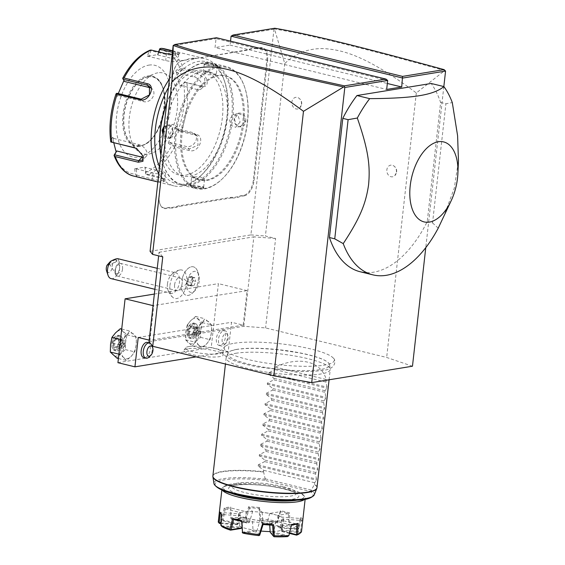 <?xml version="1.0" encoding="UTF-8"?>
<svg xmlns="http://www.w3.org/2000/svg" width="565" height="565" viewBox="0 0 565 565"><rect width="100%" height="100%" fill="white"/><g stroke="black" fill="none" stroke-linecap="round" stroke-linejoin="round"><path stroke-width="0.42" stroke-dasharray="2.83 2.12" d="M149.012 341.705L243.805 326.288L265.578 327.926L386.658 357.461L412.471 366.219M234.348 343.252A55.356 10.488 -173.6 0 1 291.526 345.243A55.356 10.488 -173.6 0 1 333.512 358.323A55.356 10.488 -173.6 0 1 324.148 365.159A55.356 10.488 -173.6 0 1 257.188 361.494A55.356 10.488 -173.6 0 1 225.421 346.204A55.356 10.488 -173.6 0 1 234.348 343.252M187.467 348.774A19.846 3.764 6.4 0 0 184.013 350.081A19.846 3.764 6.4 0 0 196.345 355.442A19.846 3.764 6.4 0 0 219.658 356.628A19.846 3.764 6.4 0 0 223.21 354.481A19.846 3.764 6.4 0 0 208.69 349.601A19.846 3.764 6.4 0 0 187.467 348.774M443.836 86.558L425.77 247.639M366.727 272.655A104.751 57.658 103.7 0 0 427.239 221.621L440.608 102.449A104.751 57.658 103.7 0 0 431.144 83.465M150.085 251.312L250.902 234.906L273.976 29.203L274.47 28.985L284.76 63.563C295.735 53.004 309.013 48.032 324.578 48.639C341.973 49.988 364.997 54.614 416.327 92.95L444.754 70.526L445.361 70.611M416.327 92.95L386.658 357.461M284.76 63.563L265.416 236.001L275.614 238.487L265.578 327.926M396.418 172.141A5.89 4.788 -99.2 0 0 393.113 165.517A5.89 4.788 -99.2 0 0 386.863 169.811A5.89 4.788 -99.2 0 0 389.327 175.927A5.89 4.788 -99.2 0 0 394.766 175.687A5.89 4.788 -99.2 0 0 396.418 172.141M301.463 104.341A5.89 4.788 -99.2 0 0 298.151 97.717A5.89 4.788 -99.2 0 0 291.9 102.011A5.89 4.788 -99.2 0 0 294.365 108.127A5.89 4.788 -99.2 0 0 299.803 107.887A5.89 4.788 -99.2 0 0 301.463 104.341M275.614 238.487L253.84 236.848L243.805 326.288M162.762 256.849L159.04 252.273L158.645 255.846M159.04 252.273L253.84 236.848M247.067 290.629L218.394 283.637L211.225 347.517L228.218 351.663L231.516 322.276L243.197 325.129L247.067 290.629L153.059 305.637M243.197 325.129L149.909 340.307L153.779 305.813M199.283 280.847A10.763 5.925 -76.3 0 1 194.974 290.643A10.763 5.925 -76.3 0 1 186.916 282.86A10.763 5.925 -76.3 0 1 192.326 272.161A10.763 5.925 -76.3 0 1 198.809 274.915A10.763 5.925 -76.3 0 1 199.283 280.847M169.931 285.622A14.655 8.065 -76.3 0 1 179.712 269.999A14.655 8.065 -76.3 0 1 186.768 282.881A14.655 8.065 -76.3 0 1 172.996 297.522A14.655 8.065 -76.3 0 1 169.931 285.622M250.902 234.906L265.416 236.001M216.494 37.735L216.042 38.632L173.158 45.603M387.675 80.498L216.042 38.632L215.039 47.573L386.672 89.447M230.534 41.16L230.089 45.122L215.039 47.573M273.976 29.203L231.092 36.181M159.132 195.73L164.994 144.746A26.972 14.845 -76.3 0 0 165.27 139.633L165.983 132.019A27.494 15.135 103.7 0 0 166.873 126.758L172.608 75.625A13.878 7.642 -76.3 0 1 178.159 62.998A13.878 7.642 -76.3 0 1 182.1 60.787L185.122 60.293A27.494 15.135 103.7 0 0 188.251 59.283L192.616 58.576A27.494 15.135 103.7 0 0 195.624 58.583L246.813 50.257A27.494 15.135 103.7 0 0 249.942 49.247L254.306 48.541A27.494 15.135 103.7 0 0 257.315 48.548L260.345 48.053A13.878 7.642 -76.3 0 1 266.8 60.3L261.065 111.432A27.494 15.135 103.7 0 0 260.783 116.595L259.949 124.01A27.494 15.135 103.7 0 0 259.06 129.272L253.325 180.405A13.878 7.642 -76.3 0 1 243.833 195.243L240.81 195.737A27.494 15.135 103.7 0 0 237.681 196.747L233.317 197.453A27.494 15.135 103.7 0 0 230.308 197.446L179.119 205.773A27.494 15.135 103.7 0 0 175.99 206.783L171.626 207.496A27.494 15.135 103.7 0 0 168.617 207.482L165.587 207.977A13.878 7.642 -76.3 0 1 159.74 203.379A13.878 7.642 -76.3 0 1 159.132 195.73L164.867 144.598A27.494 15.135 103.7 0 0 165.15 139.435L165.983 132.019M159.259 195.878A14.4 7.931 103.7 0 0 159.888 203.817A14.4 7.931 103.7 0 0 165.955 208.591L168.984 208.097A26.972 14.845 -76.3 0 1 171.965 208.111L171.626 207.496M230.308 197.446L230.675 198.061L179.486 206.387A26.972 14.845 -76.3 0 0 176.386 207.39L171.965 208.111M230.675 198.061A26.972 14.845 -76.3 0 1 233.656 198.075L233.317 197.453M243.833 195.243L244.2 195.857L241.177 196.352A26.972 14.845 -76.3 0 0 238.077 197.355L233.656 198.075M244.2 195.857A14.4 7.931 103.7 0 0 254.052 180.461L259.787 129.329A26.972 14.845 -76.3 0 1 260.67 124.116L259.949 124.01M266.8 60.3L267.528 60.356L261.786 111.489A26.972 14.845 -76.3 0 0 261.51 116.602L260.67 124.116M267.528 60.356A14.4 7.931 103.7 0 0 260.825 47.651L257.802 48.138A26.972 14.845 -76.3 0 1 254.822 48.124L254.306 48.541M195.624 58.583L247.301 49.847A26.972 14.845 -76.3 0 0 250.394 48.844L254.822 48.124M196.112 58.181A26.972 14.845 -76.3 0 1 193.124 58.16L192.616 58.576M182.1 60.787L185.603 59.89A26.972 14.845 -76.3 0 0 188.703 58.88L193.124 58.16M182.58 60.377A14.4 7.931 103.7 0 0 178.498 62.673A14.4 7.931 103.7 0 0 172.728 75.781L166.993 126.913A26.972 14.845 -76.3 0 1 166.117 132.125M230.089 45.122L387.336 83.486M274.399 28.956L274.781 28.25M444.754 70.526C359.99 47.368 311.696 35.284 274.47 28.985M176.386 207.39L175.99 206.783M238.077 197.355L237.681 196.747M261.51 116.602L260.783 116.595M250.394 48.844L249.942 49.247M188.703 58.88L188.251 59.283M218.839 75.632A53.689 29.55 103.7 0 0 182.996 127.019A53.689 29.55 103.7 0 0 200.243 180.171A53.689 29.55 103.7 0 0 207.094 180.397A53.689 29.55 103.7 0 0 242.936 129.011A53.689 29.55 103.7 0 0 225.689 75.858A53.689 29.55 103.7 0 0 218.839 75.632M206.027 180.143A53.689 29.55 103.7 0 0 241.877 128.756A53.689 29.55 103.7 0 0 224.63 75.597A53.689 29.55 103.7 0 0 217.779 75.371A53.689 29.55 103.7 0 0 181.93 126.758A53.689 29.55 103.7 0 0 199.177 179.91A53.689 29.55 103.7 0 0 206.027 180.143M218.697 67.193A62.065 34.161 -76.3 0 1 244.843 87.759A62.065 34.161 -76.3 0 1 222.723 178.434A62.065 34.161 -76.3 0 1 205.109 188.315A62.065 34.161 -76.3 0 1 176.245 133.559A62.065 34.161 -76.3 0 1 218.697 67.193M218.147 66.275A62.849 34.592 -76.3 0 1 226.162 66.543A62.849 34.592 -76.3 0 1 244.624 87.095A62.849 34.592 -76.3 0 1 222.222 178.921A62.849 34.592 -76.3 0 1 204.389 188.929A62.849 34.592 -76.3 0 1 196.373 188.661A62.849 34.592 -76.3 0 1 176.174 126.433A62.849 34.592 -76.3 0 1 218.147 66.275M202.793 188.541L203.923 187.312L191.323 185.744L190.13 186.09L194.36 187.721L202.793 188.541L202.425 187.926L203.64 187.234L203.449 186.775L191.803 185.334L190.709 185.652L195.116 187.234L202.425 187.926M205.081 63.089L213.514 63.902L217.751 65.533L216.55 65.886L203.958 64.318L205.081 63.089L205.448 63.704L212.758 64.389L217.25 65.851L216.07 66.289L204.431 64.848L204.24 64.389L205.448 63.704M166.626 103.882A62.849 34.592 -76.3 0 1 185.652 72.708A62.849 34.592 -76.3 0 1 203.492 62.694A62.849 34.592 -76.3 0 1 211.508 62.962A62.849 34.592 -76.3 0 1 231.699 125.197A62.849 34.592 -76.3 0 1 189.734 185.355A62.849 34.592 -76.3 0 1 181.711 185.087A62.849 34.592 -76.3 0 1 163.25 164.535A62.849 34.592 -76.3 0 1 160.905 154.852M245.789 121.334C246.863 112.463 234.736 109.525 234.313 118.537C232.731 127.492 244.864 130.43 245.789 121.334L245.062 121.284L243.261 115.557L238.494 113.558L234.44 118.692L235.93 124.462L240.598 126.482L245.062 121.284M164.14 126.023L170.771 125.628L173.561 133.086L169.309 138.665L163.108 135.219M166.717 103.007A62.065 34.161 -76.3 0 1 185.158 73.196A62.065 34.161 -76.3 0 1 202.764 63.308A62.065 34.161 -76.3 0 1 231.636 118.071A62.065 34.161 -76.3 0 1 189.183 184.43A62.065 34.161 -76.3 0 1 163.031 163.871A62.065 34.161 -76.3 0 1 160.863 155.206M201.846 71.487A53.689 29.55 103.7 0 0 165.997 122.873A53.689 29.55 103.7 0 0 183.251 176.026A53.689 29.55 103.7 0 0 190.094 176.252A53.689 29.55 103.7 0 0 225.944 124.865A53.689 29.55 103.7 0 0 208.697 71.713A53.689 29.55 103.7 0 0 201.846 71.487M185.638 175.164A53.689 29.55 103.7 0 0 221.487 123.777A53.689 29.55 103.7 0 0 204.24 70.625A53.689 29.55 103.7 0 0 197.39 70.399A53.689 29.55 103.7 0 0 161.541 121.779A53.689 29.55 103.7 0 0 178.787 174.938A53.689 29.55 103.7 0 0 185.638 175.164M168.455 87.533A62.849 34.592 -76.3 0 1 198.393 61.451A62.849 34.592 -76.3 0 1 224.87 82.271A62.849 34.592 -76.3 0 1 202.468 174.098A62.849 34.592 -76.3 0 1 184.635 184.112A62.849 34.592 -76.3 0 1 159.542 166.986M169.401 79.086A65.469 36.033 -76.3 0 1 196.556 58.379A65.469 36.033 -76.3 0 1 204.904 58.661A65.469 36.033 -76.3 0 1 224.136 80.068A65.469 36.033 -76.3 0 1 200.801 175.722A65.469 36.033 -76.3 0 1 182.22 186.146A65.469 36.033 -76.3 0 1 173.872 185.871A65.469 36.033 -76.3 0 1 158.793 173.667M133.813 176.096A65.469 36.033 103.7 0 0 137.041 176.605L151.604 180.157C156.23 181.379 160.347 181.888 163.956 181.69L165.368 180.016L162 178.469L147.437 174.917A65.469 36.033 103.7 0 0 174.592 146.942L189.155 150.502C198.527 153.638 205.893 136.271 196.069 134.357L181.506 130.805A65.469 36.033 103.7 0 0 186.888 82.829L201.451 86.381C211.254 88.797 207.489 73.266 197.969 71.939L183.406 68.386A65.469 36.033 103.7 0 0 164.853 48.887M172.551 51.041L179.832 53.484L172.184 54.311M159.302 49.784A63.527 34.966 -76.3 0 1 180.299 69.071L183.406 68.386M172.403 52.319L178.738 54.247L177.325 54.734C174.161 55.292 170.51 55.222 166.371 54.523L150.827 50.73L148.814 56.444L165.693 60.561A7.854 1.49 -173.6 0 0 173.716 61.543A7.854 1.49 -173.6 0 0 178.01 60.702A7.854 1.49 -173.6 0 0 174.719 59.092L175.397 53.054L176.195 51.931M137.041 176.605L135.261 174.197A63.527 34.966 -76.3 0 1 114.264 154.909M174.592 146.942L173.243 145.876L171.718 145.558A63.527 34.966 -76.3 0 1 145.537 172.523L144.979 167.092L134.703 168.766L136.207 168.879L136.857 175.242L136.087 175.715M136.857 175.242L152.402 179.034C156.498 180.136 160.107 180.609 163.221 180.461L164.676 179.592L164.408 178.95L161.428 177.565L145.883 173.773L147.437 174.917M145.537 172.523L145.798 174.133M186.888 82.829L185.136 82.321L183.745 83.352A63.527 34.966 -76.3 0 1 178.554 129.611L175.079 127.182L168.243 143.136L169.535 142.38L173.61 145.219L173.243 145.876M173.61 145.219L189.155 149.012L198.032 145.219L197.517 136.264L195.158 135L179.614 131.207L179.698 130.798L181.506 130.805M178.554 129.611L179.698 130.798M180.299 69.071L176.245 71.797L179.691 86.085L185.136 82.321M185.108 82.229L200.653 86.021L204.954 85.04L204.7 78.429L197.63 73.478L182.085 69.686L181.888 68.824M176.245 71.797L177.332 72.885L194.205 77.002A7.854 4.788 -135.8 0 1 200.992 82.25A7.854 4.788 -135.8 0 1 201.359 88.747L204.954 85.04M182.085 69.686L177.332 72.885M122.725 78.45L122.845 78.422A63.527 34.966 -76.3 0 1 149.026 51.457L147.31 56.331L157.593 54.657L158.574 51.86M148.878 65.123A47.135 25.948 -76.3 0 1 170.807 106.714A47.135 25.948 -76.3 0 1 138.559 157.119A47.135 25.948 -76.3 0 1 116.637 115.528A47.135 25.948 -76.3 0 1 148.878 65.123M168.243 143.136L171.718 145.558M179.691 86.085L183.745 83.352M157.593 54.657L157.847 54.975L158.913 51.938M157.847 54.975L174.719 59.092M149.026 51.457L150.375 50.059M147.31 56.331L148.814 56.444M150.827 50.73L150.17 50.186M110.832 142.006L110.825 140.629A63.527 34.966 -76.3 0 1 116.009 94.369L116.27 93.522M136.787 148.524L143.044 155.799M134.703 168.766L135.261 174.197M123.919 80.562L122.845 78.422M116.009 94.369L117.216 96.248L118.262 93.578M113.784 142.804L112.605 137.344L110.825 140.629M136.207 168.879L153.08 172.996A7.854 1.49 6.4 0 0 161.103 173.978A7.854 1.49 6.4 0 0 165.404 173.137A7.854 1.49 6.4 0 0 162.106 171.527L145.233 167.41L145.883 173.773M148.32 76.805A35.355 19.457 -76.3 0 1 152.825 76.953A35.355 19.457 -76.3 0 1 164.189 111.955A35.355 19.457 -76.3 0 1 140.579 145.798A35.355 19.457 -76.3 0 1 136.066 145.643A35.355 19.457 -76.3 0 1 129.505 141.307A35.355 19.457 -76.3 0 1 125.543 106.686A35.355 19.457 -76.3 0 1 145 77.779A35.355 19.457 -76.3 0 1 148.32 76.805M157.833 72.821A41.641 22.918 103.7 0 0 153.927 73.98A41.641 22.918 103.7 0 0 131.009 108.021A41.641 22.918 103.7 0 0 135.678 148.793A41.641 22.918 103.7 0 0 148.722 154.083A41.641 22.918 103.7 0 0 177.205 109.561A41.641 22.918 103.7 0 0 157.833 72.821M124.512 81.48L124.046 80.294M150.502 87.858A7.854 6.279 132.6 0 1 152.197 88.889A7.854 6.279 132.6 0 1 152.501 97.639A7.854 6.279 132.6 0 1 143.877 101.679L118.509 95.492L117.096 93.296M117.216 96.248L118.509 95.492M112.605 137.344L113.692 138.425L111.602 142.274M113.692 138.425L139.061 144.619A7.854 4.788 44.2 0 1 145.848 149.866A7.854 4.788 44.2 0 1 146.208 156.364A7.854 4.788 44.2 0 1 143.362 157.345M169.535 142.38L186.415 146.497A7.854 6.279 -47.4 0 0 195.031 142.451A7.854 6.279 -47.4 0 0 194.727 133.7A7.854 6.279 -47.4 0 0 192.418 132.485L175.538 128.368L179.614 131.207M175.079 127.182L175.538 128.368M180.355 85.428L197.234 89.545A7.854 4.788 -135.8 0 0 201.359 88.747M215.124 74.721L216.31 74.283L211.819 72.821L204.502 72.136L203.294 72.821L207.729 74.75L215.124 74.721M164.005 127.231L167.282 125.14L171.944 127.16L173.441 132.937L169.387 138.065L163.264 133.806M178.406 132.125L176.909 126.355L172.247 124.335L167.784 129.533L169.585 135.261L174.352 137.26L178.406 132.125M203.372 179.493L196.062 178.801L191.57 177.346L192.75 176.901L200.144 176.873L204.579 178.801L203.372 179.493M240.097 122.089L235.633 127.287L230.965 125.275L229.475 119.498L233.529 114.363L238.296 116.369L240.097 122.089M154.358 294.054L218.394 283.637M149.188 340.13L149.909 340.307M138.227 337.46L231.516 322.276M196.161 356.882L228.218 351.663M221.77 330.137A7.854 4.322 -76.3 0 1 222.772 330.172A7.854 4.322 -76.3 0 1 225.294 337.948A7.854 4.322 -76.3 0 1 220.053 345.469A7.854 4.322 -76.3 0 1 219.051 345.434A7.854 4.322 -76.3 0 1 216.522 337.658A7.854 4.322 -76.3 0 1 221.77 330.137M147.536 342.411A7.854 4.322 -76.3 0 1 150.064 350.187A7.854 4.322 -76.3 0 1 144.817 357.709A7.854 4.322 -76.3 0 1 143.814 357.673M117.937 362.695L211.225 347.517M198.915 345.335A13.094 7.204 -76.3 0 1 196.394 334.883A13.094 7.204 -76.3 0 1 201.394 323.201A13.094 7.204 -76.3 0 1 208.923 321.979A13.094 7.204 -76.3 0 1 211.437 332.432A13.094 7.204 -76.3 0 1 206.437 344.106A13.094 7.204 -76.3 0 1 198.915 345.335L194.967 342.108L196.394 334.883L196.62 327.361L201.394 323.201L204.975 318.759L211.67 324.91L211.437 332.432L210.018 339.664L206.437 344.106L201.663 348.266L198.915 345.335M123.679 357.574A13.094 7.204 -76.3 0 1 121.157 347.122A13.094 7.204 -76.3 0 1 126.165 335.44A13.094 7.204 -76.3 0 1 133.686 334.219A13.094 7.204 -76.3 0 1 136.207 344.671A13.094 7.204 -76.3 0 1 131.2 356.353A13.094 7.204 -76.3 0 1 123.679 357.574L119.731 354.354L121.157 347.122L121.39 339.6L126.165 335.44L129.738 330.998L136.433 337.15L136.207 344.671L134.781 351.903L131.2 356.353L126.433 360.505L123.679 357.574M187.199 325.059L190.772 320.609L195.547 316.457L202.242 322.608L200.822 329.84L200.589 337.362L195.815 341.521L192.241 345.964L185.546 339.812L185.772 332.291L187.199 325.059L196.62 327.361M185.546 339.812L194.967 342.108M192.241 345.964L201.663 348.266M200.589 337.362L210.018 339.664M202.242 322.608L211.67 324.91M195.547 316.457L204.975 318.759M185.772 332.291A13.094 7.204 -76.3 0 1 190.772 320.609A13.094 7.204 -76.3 0 1 198.301 319.387A13.094 7.204 -76.3 0 1 200.822 329.84A13.094 7.204 -76.3 0 1 195.815 341.521A13.094 7.204 -76.3 0 1 188.293 342.743A13.094 7.204 -76.3 0 1 185.772 332.291M194.155 323.399A7.854 4.322 103.7 0 0 188.908 330.921A7.854 4.322 103.7 0 0 191.436 338.696A7.854 4.322 103.7 0 0 192.439 338.732A7.854 4.322 103.7 0 0 197.679 331.21A7.854 4.322 103.7 0 0 195.158 323.434A7.854 4.322 103.7 0 0 194.155 323.399M190.949 338.371A7.854 4.322 -76.3 0 1 189.946 338.336A7.854 4.322 -76.3 0 1 187.637 335.765A7.854 4.322 -76.3 0 1 190.44 324.289A7.854 4.322 -76.3 0 1 192.672 323.039A7.854 4.322 103.7 0 1 193.668 323.067A7.854 4.322 103.7 0 1 196.196 330.85A7.854 4.322 103.7 0 1 190.949 338.371M189.939 324.776A7.07 3.891 -76.3 0 0 187.418 335.102A7.07 3.891 -76.3 0 0 190.398 337.446A7.07 3.891 103.7 0 0 195.236 329.889A7.07 3.891 103.7 0 0 191.945 323.646A7.07 3.891 -76.3 0 0 189.939 324.776L190.44 324.289M192.241 334.996L192.714 334.409L190.052 334.847L189.155 331.139L190.928 327.001L193.597 326.57L194.494 330.271L192.241 334.996L192.714 334.409L198.435 335.808L198.619 335.433L200.215 331.669L194.374 330.024L192.241 334.996L189.042 335.511L189.819 334.84L192.517 334.402M189.042 335.511L187.968 331.069L190.101 326.097L193.301 325.581L194.374 330.024M190.101 326.097L190.928 327.001L196.648 328.399L198.816 332.411L194.876 332.538L195.773 336.239L190.052 334.847M187.968 331.069L194.876 332.538L196.648 328.399L199.318 327.961L198.816 332.411L195.773 336.239L198.435 335.808L198.816 332.411L200.215 331.669L199.318 327.961L193.597 326.57M198.435 335.808L200.215 331.669M120.55 339.396L121.39 339.6M118.897 354.149L119.731 354.354M118.403 358.542L126.433 360.505M120.317 328.696L127.012 334.847L125.585 342.079L125.352 349.601L120.585 353.761L117.004 358.203M125.352 349.601L134.781 351.903M127.012 334.847L136.433 337.15M121.708 329.042L129.738 330.998M110.535 344.53A13.094 7.204 -76.3 0 1 115.543 332.856A13.094 7.204 -76.3 0 1 123.064 331.627A13.094 7.204 -76.3 0 1 125.585 342.079A13.094 7.204 -76.3 0 1 120.585 353.761A13.094 7.204 -76.3 0 1 113.057 354.982A13.094 7.204 -76.3 0 1 110.535 344.53M118.918 335.638A7.854 4.322 103.7 0 0 113.678 343.16A7.854 4.322 103.7 0 0 116.199 350.936A7.854 4.322 103.7 0 0 117.202 350.971A7.854 4.322 103.7 0 0 122.45 343.449A7.854 4.322 103.7 0 0 119.921 335.674A7.854 4.322 103.7 0 0 118.918 335.638M115.712 350.611A7.854 4.322 -76.3 0 1 114.716 350.575A7.854 4.322 -76.3 0 1 112.407 348.005A7.854 4.322 -76.3 0 1 115.204 336.528A7.854 4.322 -76.3 0 1 117.435 335.278A7.854 4.322 103.7 0 1 118.438 335.313A7.854 4.322 103.7 0 1 120.959 343.089A7.854 4.322 103.7 0 1 115.712 350.611M114.702 337.015A7.07 3.891 -76.3 0 0 112.188 347.341A7.07 3.891 -76.3 0 0 115.161 349.686A7.07 3.891 103.7 0 0 119.999 342.129A7.07 3.891 103.7 0 0 116.715 335.885A7.07 3.891 -76.3 0 0 114.702 337.015L115.204 336.528M117.012 347.235L117.485 346.649L114.815 347.087L113.925 343.379L115.698 339.24L118.36 338.809L119.257 342.51L117.012 347.235L117.485 346.649L123.205 348.047L123.382 347.68L124.978 343.908L119.137 342.27L117.012 347.235L113.812 347.757L114.582 347.079L117.28 346.642M113.812 347.757L112.739 343.308L114.864 338.343L118.064 337.821L119.137 342.27M114.864 338.343L115.698 339.24L121.418 340.639L123.587 344.65L119.646 344.777L120.536 348.478L114.815 347.087M112.739 343.308L119.646 344.777L121.418 340.639L124.081 340.201L123.587 344.65L120.536 348.478L123.205 348.047L123.587 344.65L124.978 343.908L124.081 340.201L118.36 338.809M123.205 348.047L124.978 343.908M222.172 345.985A7.854 4.322 -76.3 0 1 221.169 345.95A7.854 4.322 -76.3 0 1 218.648 338.174A7.854 4.322 -76.3 0 1 223.895 330.652A7.854 4.322 103.7 0 1 224.898 330.687A7.854 4.322 103.7 0 1 227.201 333.258A7.854 4.322 103.7 0 1 224.404 344.735A7.854 4.322 103.7 0 1 222.172 345.985M224.588 343.951A5.24 2.882 103.7 0 0 226.071 343.117A5.24 2.882 103.7 0 0 227.935 335.462A5.24 2.882 103.7 0 0 225.732 333.724A5.24 2.882 -76.3 0 0 222.151 339.325A5.24 2.882 -76.3 0 0 224.588 343.951M149.167 356.974A7.854 4.322 103.7 0 0 151.971 345.498M151.879 345.236A7.854 4.322 103.7 0 0 150.142 343.103M198.809 274.915L197.715 271.631A14.669 8.072 103.7 0 1 198.357 279.71A14.669 8.072 -76.3 0 1 192.488 293.051A14.669 8.072 -76.3 0 1 186.457 295.326A14.669 8.072 -76.3 0 1 181.414 286.653L181.386 286.617A12.437 6.844 -76.3 0 0 182.311 282.309A12.437 6.844 -76.3 0 0 182.34 278.149L182.368 278.128C185.44 279.633 186.761 281.193 186.337 282.811C186.358 284.485 184.72 285.763 181.414 286.653M197.715 271.631A14.669 8.072 103.7 0 0 193.407 266.835A14.669 8.072 103.7 0 0 182.368 278.128M167.438 284.033A10.474 5.763 -76.3 0 1 171.004 275.169A10.474 5.763 -76.3 0 1 175.941 272.881A10.474 5.763 -76.3 0 1 179.472 282.076A10.474 5.763 103.7 0 1 170.976 293.235A10.474 5.763 103.7 0 1 167.65 288.927A10.474 5.763 103.7 0 1 167.438 284.033M182.34 278.149A14.669 8.072 -76.3 0 1 193.385 266.828A14.669 8.072 -76.3 0 1 197.757 282.987A14.669 8.072 -76.3 0 1 186.436 295.318A14.669 8.072 -76.3 0 1 181.386 286.617M187.877 285.819L186.853 281.575L188.887 276.829L191.945 276.327L192.969 280.579L190.935 285.325L187.877 285.819L188.611 285.332L187.721 281.624L189.494 277.486L192.164 277.048L193.053 280.756L191.281 284.894L188.449 285.325L191.132 284.887M186.853 281.575L190.433 282.288L192.206 278.142L189.494 277.486L188.887 276.829M190.935 285.325L191.281 284.894L190.935 285.325L191.281 284.894L193.993 285.558L191.323 285.996L190.433 282.288M192.969 280.579L195.765 281.419L193.993 285.558M191.945 276.327L192.164 277.048L191.945 276.327M192.206 278.142L194.876 277.712L195.765 281.419M191.323 285.996L188.611 285.332M194.876 277.712L192.164 277.048M111.086 278.623A10.474 5.763 103.7 0 0 119.582 267.464A10.474 5.763 103.7 0 0 118.41 260.133L112.209 264.427A5.24 2.882 -76.3 0 1 110.465 271.44A5.24 2.882 -76.3 0 1 106.538 270.783M106.997 265.275L112.209 264.427M117.951 258.735L118.41 260.133M115.571 259.808A3.927 1.003 149.1 0 0 111.573 261.715A3.927 1.003 149.1 0 0 109.645 263.989A3.927 1.003 149.1 0 0 110.458 264.13A3.927 1.003 149.1 0 0 114.462 262.231A3.927 1.003 149.1 0 0 116.383 259.957A3.927 1.003 149.1 0 0 115.571 259.808M115.274 269.78C116.093 266.581 117.181 264.9 118.523 264.745L119.547 265.246L119.519 272.528L116.891 274.173L115.62 273.163L115.274 269.78M115.62 273.163A3.927 1.003 149.1 0 0 115.493 273.771A3.927 1.003 149.1 0 0 115.747 273.926A3.927 1.003 149.1 0 0 116.305 273.912A3.927 1.003 149.1 0 0 119.519 272.528M122.52 269.102A6.547 3.602 -76.3 0 1 117.202 276.073A6.547 3.602 -76.3 0 1 114.992 270.324A6.547 3.602 -76.3 0 1 120.31 263.354A6.547 3.602 -76.3 0 1 122.52 269.102M174.592 284.866A6.547 3.602 -76.3 0 1 179.903 277.888A6.547 3.602 -76.3 0 1 182.114 283.637A6.547 3.602 -76.3 0 1 176.803 290.615A6.547 3.602 -76.3 0 1 174.592 284.866M440.608 102.449L445.919 103.741L452.297 102.583M427.239 221.621L432.55 222.914L445.919 103.741M438.214 228.168L432.55 222.914M443.327 217.695L454.267 188.244L458.462 160.792M237.116 349.325A51.224 9.711 6.4 0 0 231.311 350.752A51.224 9.711 6.4 0 0 227.879 353.259A51.224 9.711 6.4 0 0 261.461 366.791A51.224 9.711 6.4 0 0 320.207 369.595A51.224 9.711 6.4 0 0 329.55 364.665A51.224 9.711 6.4 0 0 326.761 361.459A51.224 9.711 6.4 0 0 285.826 350.561A51.224 9.711 6.4 0 0 237.116 349.325M235.704 353.295A52.376 9.93 -173.6 0 1 293.221 355.724A52.376 9.93 -173.6 0 1 330.228 368.98A52.376 9.93 -173.6 0 1 330.243 369.503A52.376 9.93 -173.6 0 1 320.673 374.023A52.376 9.93 -173.6 0 1 261.87 371.382A52.376 9.93 -173.6 0 1 226.141 357.822A52.376 9.93 -173.6 0 1 226.268 357.32A52.376 9.93 -173.6 0 1 235.704 353.295M275.254 367.066L326.238 379.503C321.104 361.155 299.309 355.837 275.254 367.066L274.971 369.623L268.559 372.879L268.432 373.959L273.997 378.317L273.82 379.842L267.407 383.098L267.287 384.179L272.846 388.536L272.676 390.062L266.263 393.318L266.143 394.405L271.701 398.756L271.532 400.281L265.119 403.544L264.992 404.625L270.557 408.982L270.381 410.508L263.968 413.764L263.848 414.844L269.406 419.202L269.237 420.727L262.824 423.983L262.704 425.071L268.262 429.421L268.093 430.947L261.68 434.202L261.553 435.29L267.118 439.641L266.941 441.173L260.529 444.429L260.409 445.51L265.967 449.867L265.797 451.393L259.384 454.648L259.264 455.729L264.823 460.087L264.653 461.612L258.24 464.868L258.113 465.956L263.678 470.306L263.523 471.669A52.376 9.93 6.4 0 0 222.455 471.443A52.376 9.93 6.4 0 0 212.885 475.963M326.238 379.503L325.949 382.06L327.029 387.145L326.902 388.226L324.974 390.754L325.758 398.445L323.83 400.973L323.653 402.499L324.614 408.672L322.679 411.193L322.509 412.725L323.59 417.803L323.463 418.891L321.534 421.419L322.318 429.11L320.39 431.639L320.214 433.164L321.174 439.33L319.239 441.858L319.07 443.384L320.15 448.469L320.023 449.556L318.095 452.078L318.879 459.776L316.951 462.304L316.774 463.83L317.735 469.995L315.8 472.524L315.63 474.049L316.584 480.215L314.656 482.743L314.401 484.424L311.174 490.385L310.03 491.366L264.738 480.321L265.253 479.177A50.532 9.577 6.4 0 0 213.958 483.562M265.253 479.177L263.523 471.669M314.656 482.743L263.678 470.306M282.867 486.578A32.735 6.201 6.4 0 0 249.419 482.482A32.735 6.201 6.4 0 0 231.53 485.992A32.735 6.201 6.4 0 0 245.252 492.701A32.735 6.201 6.4 0 0 278.693 496.797A32.735 6.201 6.4 0 0 296.59 493.287A32.735 6.201 6.4 0 0 282.867 486.578M229.764 492.68A40.588 7.691 -173.6 0 1 224.354 486.281A40.588 7.691 -173.6 0 1 230.845 484.163A40.588 7.691 -173.6 0 1 272.641 485.603A40.588 7.691 -173.6 0 1 303.518 495.159A40.588 7.691 -173.6 0 1 296.83 500.202M222.405 490.159A41.902 7.938 -173.6 0 1 221.989 488.803A41.902 7.938 -173.6 0 1 222.942 487.369A41.902 7.938 -173.6 0 1 229.644 485.18A41.902 7.938 -173.6 0 1 272.789 486.67A41.902 7.938 -173.6 0 1 304.655 496.529A41.902 7.938 -173.6 0 1 305.27 498.139A41.902 7.938 -173.6 0 1 304.563 499.368M289.428 533.395L282.02 531.587A23.278 4.414 6.4 0 0 282.564 531.185L300.093 532.505L301.548 531.312L302.762 519.934A41.902 7.938 6.4 0 0 300.87 517.604L298.977 528.148A41.902 7.938 6.4 0 0 289.796 524.362L289.577 512.942A41.902 7.938 6.4 0 0 280.402 510.704L277.344 521.318A41.902 7.938 6.4 0 0 260.536 518.769L259.731 507.568A41.902 7.938 6.4 0 0 248.649 506.734L245.493 517.639A41.902 7.938 6.4 0 0 230.901 517.823L230.711 506.96A41.902 7.938 -173.6 0 0 227.151 507.412A41.902 7.938 -173.6 0 0 224.213 508.013L222.08 519.256A41.902 7.938 6.4 0 0 218.267 521.968M291.434 524.998A41.118 7.79 -173.6 0 1 291.286 525.012L291.561 524.447M280.402 510.704L280.452 511.664A41.118 7.79 -173.6 0 1 288.546 513.642L289.577 512.942M220.788 513.465L220.223 512.427L238.691 513.839A22.522 4.266 -173.6 0 1 240.407 512.575L225.082 508.86A41.118 7.79 -173.6 0 1 230.817 507.928L246.029 511.664A22.522 4.266 -173.6 0 1 252.583 511.579L249.335 507.695L259.116 508.429L262.16 512.3A22.522 4.266 -173.6 0 1 269.717 513.444L280.452 511.664M233.55 519.299L244.454 517.554A22.522 4.266 -173.6 0 1 240.323 515.852L221.897 514.482L221.388 514.072M262.986 524.511L259.935 520.64A22.522 4.266 -173.6 0 1 252.386 519.489L241.651 521.269M291.286 525.012L276.073 521.276A22.522 4.266 -173.6 0 1 269.519 521.361L272.768 525.245M288.546 513.642L277.648 515.379A22.522 4.266 -173.6 0 1 281.773 517.088L300.199 518.451L301.872 520.513L283.411 519.101A22.522 4.266 -173.6 0 1 281.688 520.365L297.021 524.08M273.841 514.39A22.261 4.216 -173.6 0 1 283.171 518.952A22.261 4.216 -173.6 0 1 271.002 521.333A22.261 4.216 -173.6 0 1 248.261 518.55A22.261 4.216 -173.6 0 1 238.924 513.988A22.261 4.216 -173.6 0 1 251.093 511.6A22.261 4.216 -173.6 0 1 273.841 514.39M277.344 521.318L277.401 522.215L266.821 523.826L269.717 513.444M280.48 511.692L277.521 522.088M260.691 520.33A40.588 7.691 -173.6 0 1 276.363 522.71L266.08 524.384A23.278 4.414 6.4 0 0 263.686 524.016L259.957 519.567L260.536 518.769M277.401 522.215L276.363 522.71M259.116 508.429L259.731 507.568M262.16 512.3L262.895 523.232L259.78 519.39L259.031 508.444M248.649 506.734L249.335 507.695M245.493 517.639L249.504 522.222L252.583 511.579M249.448 507.716L246.389 518.388M231.897 519.362A40.588 7.691 -173.6 0 1 245.5 519.186L248.494 522.872A23.278 4.414 6.4 0 0 246.411 522.9L231.897 519.362L230.979 518.719L230.901 517.823M246.121 518.529L245.5 519.186M230.817 507.928L230.711 506.96M246.029 511.664L246.1 522.265L230.993 518.578L230.831 507.956M224.213 508.013L225.082 508.86M222.08 519.256L222.864 520.04L238.246 523.543L240.407 512.575M225.209 508.867L223.147 519.857M219.425 523.43A40.588 7.691 -173.6 0 1 222.984 520.81L237.505 524.348L238.246 523.543M222.864 520.04L222.984 520.81M220.223 512.427L219.51 511.473M220.279 512.851L220.329 512.455M221.402 513.804L221.897 514.482M221.261 525.867L239.638 527.011L240.323 515.852M221.967 514.468L221.395 525.641M276.073 521.276L273.587 532.166L288.694 535.846L291.272 524.984M273.46 531.573A22.522 4.266 -173.6 0 1 270.098 531.616M269.731 525.069L269.519 521.361M274.018 536.75L270.183 532.209M271.023 533.063A23.278 4.414 6.4 0 0 273.107 533.035L287.62 536.581M273.587 532.166L273.107 533.035M259.907 535.034L256.793 531.199L259.935 520.64M256.898 530.62A22.522 4.266 -173.6 0 1 253.021 530.034L252.386 519.489M242.166 532.343L252.866 530.599L253.021 530.034M243.155 533.226L253.438 531.552L252.866 530.599M253.438 531.552A23.278 4.414 6.4 0 0 255.832 531.919L258.827 535.606M256.793 531.199L255.832 531.919M241.785 527.901L244.454 517.554M242.088 527.364A22.522 4.266 -173.6 0 1 239.97 526.495M222.017 526.622L239.553 527.943L239.638 527.011M239.553 527.943A23.278 4.414 6.4 0 0 240.86 528.487M220.936 522.964L237.357 524.2L238.691 513.839M237.717 523.72A22.522 4.266 -173.6 0 1 238.6 523.07M237.505 524.348A23.278 4.414 6.4 0 0 236.954 524.751L220.908 523.543M237.357 524.2L236.954 524.751M246.34 521.806A22.522 4.266 -173.6 0 1 249.709 521.763M248.494 522.872L249.504 522.222M246.1 522.265L246.411 522.9M262.909 522.759A22.522 4.266 -173.6 0 1 266.786 523.352M266.08 524.384L266.821 523.826M262.895 523.232L263.686 524.016M300.093 532.505A40.588 7.691 -173.6 0 1 299.175 533.883M301.872 520.513L302.762 519.934M283.411 519.101L282.331 530.231L300.58 531.601L301.767 520.485M300.87 517.604L300.199 518.451M298.977 528.148L298.384 528.946L280.049 527.413L281.773 517.088M300.135 518.472L298.292 528.791M288.941 525.775A40.588 7.691 -173.6 0 1 297.501 529.313L279.972 527.993A23.278 4.414 6.4 0 0 278.658 527.449L288.941 525.775L288.856 525.012L289.796 524.362M298.384 528.946L297.501 529.313M277.648 515.379L277.902 526.531L288.602 524.786L288.411 513.627M277.712 526.015A22.522 4.266 -173.6 0 1 279.83 526.891M279.972 527.993L280.049 527.413M277.902 526.531L278.658 527.449M282.083 529.666A22.522 4.266 -173.6 0 1 281.208 530.316L281.688 520.365M289.555 532.866L281.441 530.888L281.208 530.316M282.02 531.587L281.441 530.888M282.331 530.231L282.564 531.185M238.924 513.988L237.78 524.207A22.261 4.216 6.4 0 1 249.949 521.827A22.261 4.216 6.4 0 1 272.69 524.61A22.261 4.216 -173.6 0 1 282.027 529.172A22.261 4.216 -173.6 0 1 270.091 531.559M261.101 531.058A22.261 4.216 -173.6 0 1 247.11 528.769A22.261 4.216 6.4 0 1 237.78 524.207M315.63 474.049L264.653 461.612M315.8 472.524L264.823 460.087M316.774 463.83L265.797 451.393M316.951 462.304L265.967 449.867M317.926 453.61L266.941 441.173M318.095 452.078L267.118 439.641M319.07 443.384L268.093 430.947M319.239 441.858L268.262 429.421M320.214 433.164L269.237 420.727M320.39 431.639L269.406 419.202M321.365 422.945L270.381 410.508M321.534 421.419L270.557 408.982M322.509 412.725L271.532 400.281M322.679 411.193L271.701 398.756M323.653 402.499L272.676 390.062M323.83 400.973L272.846 388.536M324.804 392.28L273.82 379.842M324.974 390.754L273.997 378.317M325.949 382.06L274.971 369.623M188.985 346.514A18.334 3.475 -173.6 0 1 208.591 347.277A18.334 3.475 -173.6 0 1 221.996 351.79A18.334 3.475 -173.6 0 1 218.719 353.775A18.334 3.475 -173.6 0 1 197.185 352.673A18.334 3.475 -173.6 0 1 185.793 347.729A18.334 3.475 -173.6 0 1 188.985 346.514M165.587 207.977L165.955 208.591M168.617 207.482L168.984 208.097M179.119 205.773L179.486 206.387M240.81 195.737L241.177 196.352M253.325 180.405L254.052 180.461M259.06 129.272L259.787 129.329M261.065 111.432L261.786 111.489M260.345 48.053L260.825 47.651M257.315 48.548L257.802 48.138M246.813 50.257L247.301 49.847M185.122 60.293L185.603 59.89M191.323 185.744L191.803 185.334M178.286 53.922L177.325 54.734M165.799 53.619L166.371 54.523L165.693 60.561M151.604 180.157L152.402 179.034L153.08 172.996M163.956 181.69L163.221 180.461M162 178.469L161.428 177.565L162.106 171.527M189.155 150.502L189.155 149.012L186.415 146.497M196.069 134.357L195.158 135L192.418 132.485M201.451 86.381L200.653 86.021L197.234 89.545M197.969 71.939L197.63 73.478L194.205 77.002M139.781 146.257A36.012 19.817 -76.3 0 1 123.029 114.49A36.012 19.817 -76.3 0 1 147.663 75.985A36.012 19.817 -76.3 0 1 164.408 107.753A36.012 19.817 -76.3 0 1 139.781 146.257M148.122 76.755A35.355 19.457 -76.3 0 1 152.628 76.904A35.355 19.457 -76.3 0 1 163.991 111.905A35.355 19.457 -76.3 0 1 140.381 145.749A35.355 19.457 -76.3 0 1 135.868 145.601A35.355 19.457 -76.3 0 1 124.512 110.592A35.355 19.457 -76.3 0 1 148.122 76.755M141.137 99.158L143.877 101.679M139.061 144.619L135.642 148.136M216.55 65.886L216.07 66.289M316.986 487.644A52.376 9.93 6.4 0 0 314.5 484.106M314.401 484.424A52.333 9.916 -173.6 0 1 316.781 488.471M212.906 476.818A52.333 9.916 -173.6 0 1 263.544 472.015M314.26 494.806A50.532 9.577 6.4 0 0 311.174 490.385M265.239 478.823L311.315 490.067M264.738 480.321A49.268 9.337 6.4 0 0 215.915 486.154M311.781 496.903A49.268 9.337 6.4 0 0 310.03 491.366M243.459 495.498A35.355 6.702 6.4 0 0 292.451 499.192A35.355 6.702 6.4 0 0 284.082 488.887A35.355 6.702 6.4 0 0 235.097 485.201A35.355 6.702 6.4 0 0 243.459 495.498M258.113 465.956L316.584 480.215M258.24 464.868L316.711 479.134M259.264 455.729L317.735 469.995M259.384 454.648L317.855 468.915M260.409 445.51L318.879 459.776M260.529 444.429L318.999 458.688M261.553 435.29L320.023 449.556M261.68 434.202L320.15 448.469M262.704 425.071L321.174 439.33M262.824 423.983L321.294 438.249M263.848 414.844L322.318 429.11M263.968 413.764L322.438 428.03M264.992 404.625L323.463 418.891M265.119 403.544L323.59 417.803M266.143 394.405L324.614 408.672M266.263 393.318L324.734 407.584M267.287 384.179L325.758 398.445M267.407 383.098L325.878 397.365M268.432 373.959L326.902 388.226M268.559 372.879L327.029 387.145M159.888 203.817L159.74 203.379M224.63 75.597L225.689 75.858M244.624 87.095L244.843 87.759M222.222 178.921L222.723 178.434M226.162 66.543L211.508 62.962M203.923 187.312L203.449 186.775M190.13 186.09L190.709 185.652M181.711 185.087L196.373 188.661M163.031 163.871L163.25 164.535M185.158 73.196L185.652 72.708M208.697 71.713L204.24 70.625M183.251 176.026L178.787 174.938M224.136 80.068L224.87 82.271M200.801 175.722L202.468 174.098M172.579 50.772L204.904 58.661M179.832 53.484L178.653 54.367M157.861 181.965L173.872 185.871M165.368 180.016L164.408 178.95M178.738 54.247L178.01 60.702M136.476 148.369L137.083 148.659M143.171 156.145L142.938 155.467M165.404 173.137L164.676 179.592M152.825 76.953L152.628 76.904C174.451 79.467 163.073 144.442 140.205 145.742L136.066 145.643M129.505 141.307L135.678 148.793M145 77.779L153.927 73.98M152.197 88.889L149.407 86.325M146.208 156.364L142.613 160.065M194.727 133.7L197.517 136.264M203.958 64.318L204.431 64.848M217.751 65.533L217.165 65.971M217.25 65.851L216.31 74.283M204.24 64.389L203.294 72.821M167.282 125.14L172.247 124.335M169.387 138.065L174.352 137.26M190.624 185.779L191.57 177.346M203.64 187.234L204.579 178.801M240.598 126.482L235.633 127.287M238.494 113.558L233.529 114.363M199.177 179.91L200.243 180.171M191.436 338.696L189.946 338.336M195.158 323.434L193.668 323.067M187.418 335.102L187.637 335.765M194.183 330.101L192.255 334.6M193.23 326.175L194.183 330.122M116.199 350.936L114.716 350.575M119.921 335.674L118.438 335.313M112.188 347.341L112.407 348.005M118.954 342.341L117.026 346.839M117.993 338.414L118.947 342.369M219.051 345.434L221.169 345.95M222.772 330.172L224.898 330.687M226.071 343.117L224.404 344.735M227.935 335.462L227.201 333.258M194.974 290.643L192.488 293.051M179.712 269.999C176.224 270.776 173.321 272.5 171.004 275.169M172.996 297.522C170.256 295.234 168.476 292.366 167.65 288.927M192.835 280.636L190.949 285.035M191.895 276.765L192.835 280.65M154.888 289.308L170.976 293.235M157.239 268.319L175.941 272.881M109.645 263.989L115.493 273.771M115.747 273.926L116.891 274.173M119.547 265.246L116.383 259.957M120.31 263.354L179.903 277.888M117.202 276.073L176.803 290.615M393.113 165.517C395.67 166.908 396.856 169.027 396.665 171.859L394.766 175.687M298.151 97.717C300.707 99.115 301.894 101.227 301.703 104.066L299.803 107.887M225.421 346.204C223.747 346.204 220.548 353.69 227.215 357.186C232.222 360.689 242.569 363.98 258.262 367.052L296.067 371.346C306.795 371.784 315.581 371.466 322.438 370.386C336.761 369.454 335.85 359.566 333.512 358.323M231.311 350.752L236.643 349.453C247.421 347.856 262.033 348.061 280.48 350.067L297.564 352.595C308.829 354.601 320.906 357.822 326.761 361.459M329.55 364.665L330.228 368.98M227.879 353.259L226.268 357.32M226.141 357.822L225.442 364.022M329.084 379.786L330.243 369.503M231.53 485.992L231.283 486.599L232.942 485.865C236.283 484.855 241.891 484.417 249.751 484.558C261.694 484.918 273.029 486.359 283.75 488.88C298.08 492.744 296.138 493.987 296.696 493.937L296.59 493.287M222.942 487.369L224.354 486.281M221.861 489.933L221.989 488.803M305.142 499.269L305.27 498.139M283.171 518.952L282.027 529.172M304.655 496.529L303.518 495.159M223.21 354.481L221.996 351.79M184.013 350.081L185.793 347.729"/><path stroke-width="0.85" d="M425.77 247.639L412.471 366.219L311.711 382.611L273.806 375.824L152.727 346.288L149.012 341.705L158.645 255.846M311.711 382.611L344.82 87.476L344.481 87.017L343.598 86.982L303.476 111.312L273.806 375.824M230.534 41.16L231.092 36.181L402.718 78.055L445.573 71.084L443.836 86.558M344.82 87.476L387.675 80.498L386.672 89.447L401.715 86.996L402.555 76.395L444.118 69.629C359.799 46.577 311.527 34.529 274.781 28.25L233.048 35.037L402.555 76.395M457.89 173.49A41.174 22.664 103.7 0 0 438.384 141.737A41.174 22.664 103.7 0 0 410.218 185.758A41.174 22.664 103.7 0 0 429.372 222.087A41.174 22.664 103.7 0 0 451.315 200.448A41.174 22.664 103.7 0 0 457.89 173.49L458.462 160.792L457.601 135.755L452.297 102.583A104.751 57.658 103.7 0 0 443.892 86.572L431.144 83.465L356.953 95.534A104.751 57.658 103.7 0 0 342.8 118.36L329.437 237.533A104.751 57.658 103.7 0 0 360.195 271.758A104.751 57.658 103.7 0 0 366.727 272.655M444.118 69.629L445.573 71.084M303.476 111.312C254.617 74.742 231.353 68.987 214.276 67.157C197.453 65.9 183.328 70.823 171.908 81.918L152.564 254.363L162.762 256.849L152.727 346.288M152.564 254.363L150.085 251.312L173.158 45.603L174.762 44.522C198.146 52.905 247.696 64.735 344.438 85.852L386.001 79.086L216.494 37.735L174.762 44.522M171.908 81.918L173.257 45.412M387.675 80.498L386.001 79.086M387.336 83.486L401.715 86.996M231.092 36.181L233.048 35.037M344.481 87.017L344.438 85.852M173.264 45.454C196.761 53.908 246.375 65.766 343.598 86.982M160.905 154.852A62.849 34.592 -76.3 0 1 166.626 103.882M163.108 135.219L162.091 130.289L164.14 126.023M160.863 155.206A62.065 34.161 -76.3 0 1 166.717 103.007M159.542 166.986A62.849 34.592 -76.3 0 1 168.455 87.533M172.579 50.772L164.853 48.887A65.469 36.033 103.7 0 0 161.632 48.378L172.551 51.041M158.913 51.938L159.881 48.611L161.322 48.329L164.853 48.887M159.881 48.611L158.574 51.86M159.853 49.261L172.403 52.319M172.184 54.311L165.799 53.619L151.229 50.066A65.469 36.033 103.7 0 0 124.074 78.034L147.133 83.662C156.399 85.068 148.913 102.406 140.219 99.8L117.16 94.171A65.469 36.033 103.7 0 0 111.778 142.154L136.476 148.369L143.171 156.145L142.945 161.308L138.326 162.226L115.26 156.597A65.469 36.033 103.7 0 0 133.813 176.096L157.861 181.965M158.793 173.667A65.469 36.033 -76.3 0 1 169.401 79.086M143.044 155.799L142.613 160.065L138.665 160.686L114.624 154.817L114.088 155.495L114.264 154.909L114.088 155.495L115.26 156.597M124.074 78.034L122.845 78.422M150.17 50.186L151.229 50.066M150.502 87.858A7.854 6.279 132.6 0 0 149.88 87.667L124.512 81.48L122.725 78.45M123.099 79.284L147.14 85.146L149.407 86.325L149.485 94.892L141.137 99.158L117.096 93.296L116.27 93.522L117.16 94.171M111.778 142.154L110.832 142.006L110.705 141.483C108.819 126.2 110.585 110.366 115.995 93.988M116.009 94.369L116.27 93.522M134.837 147.776L110.832 142.006M135.642 148.136L136.787 148.524M114.264 154.909L116.715 150.975L142.083 157.162A7.854 4.788 44.2 0 0 143.362 157.345M114.624 154.817L116.715 150.975M118.262 93.578L123.919 80.562M116.044 151.625L113.784 142.804M163.264 133.806L162.819 130.346L164.005 127.231M153.059 305.637L125.098 298.814L154.358 294.054M125.098 298.814L117.937 362.695L134.929 366.84L138.227 337.46L149.188 340.13M134.929 366.84L196.161 356.882M145.94 358.196L143.814 357.673A7.854 4.322 -76.3 0 1 141.292 349.897A7.854 4.322 -76.3 0 1 146.533 342.376A7.854 4.322 -76.3 0 1 147.536 342.411L149.661 342.927A7.854 4.322 103.7 0 0 148.659 342.891A7.854 4.322 -76.3 0 0 143.411 350.413A7.854 4.322 -76.3 0 0 145.94 358.196A7.854 4.322 -76.3 0 0 146.942 358.224A7.854 4.322 103.7 0 0 149.167 356.974L150.834 355.357A5.24 2.882 103.7 0 0 152.705 347.701A5.24 2.882 103.7 0 0 150.495 345.971A5.24 2.882 -76.3 0 0 146.914 351.571A5.24 2.882 -76.3 0 0 149.351 356.19A5.24 2.882 103.7 0 0 150.834 355.357M118.403 358.542L117.004 358.203L110.309 352.052L110.535 344.53L111.962 337.298L120.55 339.396M110.309 352.052L118.897 354.149M111.962 337.298L115.543 332.856L120.317 328.696L121.708 329.042M152.705 347.701L151.971 345.498A7.854 4.322 103.7 0 0 151.879 345.236M150.142 343.103A7.854 4.322 103.7 0 0 149.661 342.927M108.007 275.197L106.538 270.783A5.24 2.882 -76.3 0 1 106.997 265.275L110.443 261.426A10.474 5.763 103.7 0 0 107.548 269.427A10.474 5.763 103.7 0 0 108.007 275.197A10.474 5.763 103.7 0 0 111.086 278.623L154.888 289.308M110.443 261.426C114.109 259.399 116.609 258.502 117.951 258.735L157.239 268.319M356.953 95.534L369.701 98.642A104.751 57.658 103.7 0 0 357.32 118.036L348.111 119.66L334.748 238.833L343.23 243.621A104.751 57.658 103.7 0 0 372.935 274.865A104.751 57.658 103.7 0 0 386.298 275.31A104.751 57.658 103.7 0 0 438.214 228.168L451.315 200.448M443.892 86.572C438.821 90.838 430.671 93.875 419.435 95.69C408.262 97.526 391.686 98.508 369.701 98.642M329.437 237.533L334.748 238.833M342.8 118.36L348.111 119.66M357.32 118.036C368.352 149.789 370.414 165.813 368.55 185.038C365.845 203.421 360.286 217.815 343.23 243.621M296.83 500.202A40.588 7.691 -173.6 0 1 296.696 500.23A40.588 7.691 -173.6 0 1 229.764 492.68M304.563 499.368A41.902 7.938 -173.6 0 1 297.614 501.762A41.902 7.938 -173.6 0 1 253.869 500.18A41.902 7.938 -173.6 0 1 222.405 490.159M291.434 524.998A41.118 7.79 -173.6 0 0 297.021 524.08L298.059 523.388A41.902 7.938 -173.6 0 1 295.121 523.995A41.902 7.938 -173.6 0 1 291.561 524.447L288.899 535.556A41.902 7.938 6.4 0 1 274.315 535.747L273.524 536.284L270.183 532.209L269.731 525.069M218.267 521.968A41.902 7.938 6.4 0 0 218.26 522.018A41.902 7.938 6.4 0 0 218.26 522.067L219.51 511.473A41.902 7.938 6.4 0 0 220.11 512.646A41.902 7.938 6.4 0 0 221.402 513.804L220.823 525.231A41.902 7.938 6.4 0 0 230.004 529.024L232.695 518.465A41.902 7.938 6.4 0 0 241.869 520.704L242.463 532.061A41.902 7.938 6.4 0 0 259.271 534.61L262.541 523.84A41.902 7.938 6.4 0 0 273.622 524.673L274.315 535.747M298.059 523.388L297.727 534.123A41.902 7.938 6.4 0 0 300.587 532.795A41.902 7.938 6.4 0 0 301.541 531.361A41.902 7.938 6.4 0 0 301.548 531.312M221.388 514.072L220.11 512.646M241.869 520.704L241.651 521.269A41.118 7.79 -173.6 0 1 233.55 519.299L232.695 518.465M273.622 524.673L272.768 525.245L262.986 524.511L262.541 523.84M220.908 523.543L219.425 523.43L218.26 522.067M220.936 522.964L219.114 522.823L220.329 512.455M220.823 525.231L222.017 526.622A40.588 7.691 -173.6 0 0 230.577 530.161L230.004 529.024M242.088 527.364L241.785 527.901L231.085 529.638L233.684 519.306M242.463 532.061L241.615 521.241M242.244 532.59L243.155 533.226A40.588 7.691 -173.6 0 0 258.827 535.606L259.688 535.239L259.271 534.61M259.688 535.239L263.071 524.497M272.648 525.224L273.298 536.044M273.524 536.284L274.018 536.75A40.588 7.691 -173.6 0 0 287.62 536.581L288.899 535.556M241.785 527.901L240.86 528.487L230.577 530.161M297.727 534.123L296.78 534.773L289.555 532.866M296.886 524.073L296.54 534.568M300.587 532.795L299.175 533.883A40.588 7.691 -173.6 0 1 296.533 535.126L289.428 533.395M296.78 534.773L296.533 535.126M270.091 531.559A22.261 4.216 -173.6 0 1 261.101 531.058M147.133 83.662L147.14 85.146L149.88 87.667M140.219 99.8L141.137 99.158M138.326 162.226L138.665 160.686L142.083 157.162M162.091 130.289L162.819 130.346M225.442 364.022L212.885 475.963A52.376 9.93 6.4 0 0 248.621 489.523A52.376 9.93 6.4 0 0 307.416 492.172A52.376 9.93 6.4 0 0 316.986 487.644L329.084 379.786M316.986 487.644L316.781 488.471A52.333 9.916 -173.6 0 1 263.791 491.988A52.333 9.916 -173.6 0 1 212.906 476.818L212.885 475.963M212.906 476.818L213.958 483.562A50.532 9.577 6.4 0 0 263.099 498.21A50.532 9.577 6.4 0 0 314.26 494.806L316.781 488.471M215.915 486.154A49.268 9.337 6.4 0 0 263.015 498.916A49.268 9.337 6.4 0 0 311.781 496.903M133.813 176.096C127.725 174.875 119.49 169.514 114.066 155.474M122.711 78.295C130.466 63.859 139.689 54.445 150.375 50.059M360.195 271.758L372.935 274.865M213.958 483.562C217.956 493.266 251.453 498.464 280.36 500.286C297.981 500.378 309.655 500.795 314.26 494.806M218.26 522.018L221.861 489.933M301.541 531.361L305.142 499.269"/></g></svg>
